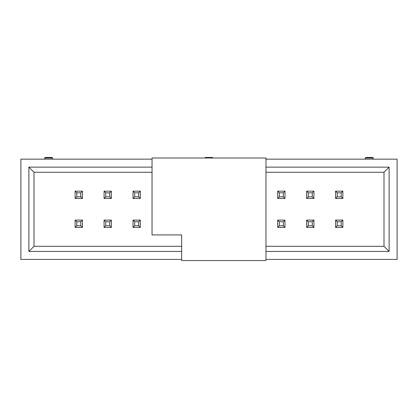 <?xml version="1.0" encoding="UTF-8"?>
<svg xmlns="http://www.w3.org/2000/svg" width="418" height="418" viewBox="0 0 418 418"><rect width="100%" height="100%" fill="white"/><g stroke="black" fill="none" stroke-linecap="round" stroke-linejoin="round"><path stroke-width="0.63" d="M383.996 172.258L265.963 172.258L383.996 172.258L389.127 167.132L265.963 167.132L389.127 167.132L383.996 172.258L383.996 246.312L389.127 251.437L389.127 167.132L389.127 251.437L265.963 251.437L389.127 251.437L383.996 246.312L265.963 246.312L383.996 246.312L383.996 172.258M152.037 172.258L34.004 172.258L152.037 172.258M152.037 167.132L28.873 167.132L34.004 172.258L28.873 167.132L28.873 251.437L34.004 246.312L34.004 172.258L34.004 246.312L181.658 246.312L34.004 246.312L28.873 251.437L28.873 167.132L152.037 167.132M397.1 259.416L397.1 159.154L265.963 159.154L397.1 159.154L397.1 259.416L265.963 259.416L397.1 259.416M152.037 159.154L20.9 159.154L20.9 259.416L181.658 259.416L20.9 259.416L20.9 159.154L152.037 159.154M181.658 251.437L28.873 251.437L181.658 251.437M44.71 159.154L44.71 158.014L44.71 159.154M52.689 159.154L52.689 158.014L44.71 158.014L45.28 157.445L52.119 157.445L45.28 157.445L44.71 158.014L52.689 158.014L52.689 159.154M365.311 159.154L365.311 158.014L365.311 159.154M373.29 159.154L373.29 158.014L365.311 158.014L365.881 157.445L372.72 157.445L365.881 157.445L365.311 158.014L373.29 158.014L373.29 159.154M205.583 157.445L212.417 157.445L212.987 158.014L212.417 157.445L205.583 157.445L205.013 158.014L205.583 157.445M52.689 158.014L52.119 157.445L52.689 158.014M373.29 158.014L372.72 157.445L373.29 158.014M44.71 158.014L44.878 157.612M205.013 158.014L205.181 157.612L205.013 158.014M82.424 227.402L75.13 227.402L75.13 220.108L82.424 220.108L82.424 227.402L80.773 225.746L76.781 225.746L75.13 227.402L82.424 227.402L82.424 220.108L75.13 220.108L75.13 227.402L76.781 225.746L76.781 221.759L75.13 220.108L76.781 221.759L80.773 221.759L82.424 220.108L80.773 221.759L80.773 225.746L82.424 227.402M80.773 221.759L76.781 221.759L76.781 225.746L80.773 225.746L80.773 221.759M111.36 227.402L104.072 227.402L104.072 220.108L111.36 220.108L111.36 227.402L109.709 225.746L105.723 225.746L104.072 227.402L111.36 227.402L111.36 220.108L104.072 220.108L104.072 227.402L105.723 225.746L105.723 221.759L104.072 220.108L105.723 221.759L109.709 221.759L111.36 220.108L109.709 221.759L109.709 225.746L111.36 227.402M109.709 221.759L105.723 221.759L105.723 225.746L109.709 225.746L109.709 221.759M140.302 227.402L133.008 227.402L133.008 220.108L140.302 220.108L140.302 227.402L138.645 225.746L134.659 225.746L133.008 227.402L140.302 227.402L140.302 220.108L133.008 220.108L133.008 227.402L134.659 225.746L134.659 221.759L133.008 220.108L134.659 221.759L138.645 221.759L140.302 220.108L138.645 221.759L138.645 225.746L140.302 227.402M138.645 221.759L134.659 221.759L134.659 225.746L138.645 225.746L138.645 221.759M284.992 227.402L277.698 227.402L277.698 220.108L284.992 220.108L284.992 227.402L283.341 225.746L279.355 225.746L277.698 227.402L284.992 227.402L284.992 220.108L277.698 220.108L277.698 227.402L279.355 225.746L279.355 221.759L277.698 220.108L279.355 221.759L283.341 221.759L284.992 220.108L283.341 221.759L283.341 225.746L284.992 227.402M283.341 221.759L279.355 221.759L279.355 225.746L283.341 225.746L283.341 221.759M313.928 227.402L306.64 227.402L306.64 220.108L313.928 220.108L313.928 227.402L312.277 225.746L308.291 225.746L306.64 227.402L313.928 227.402L313.928 220.108L306.64 220.108L306.64 227.402L308.291 225.746L308.291 221.759L306.64 220.108L308.291 221.759L312.277 221.759L313.928 220.108L312.277 221.759L312.277 225.746L313.928 227.402M312.277 221.759L308.291 221.759L308.291 225.746L312.277 225.746L312.277 221.759M342.87 227.402L335.576 227.402L335.576 220.108L342.87 220.108L342.87 227.402L341.219 225.746L337.227 225.746L335.576 227.402L342.87 227.402L342.87 220.108L335.576 220.108L335.576 227.402L337.227 225.746L337.227 221.759L335.576 220.108L337.227 221.759L341.219 221.759L342.87 220.108L341.219 221.759L341.219 225.746L342.87 227.402M341.219 221.759L337.227 221.759L337.227 225.746L341.219 225.746L341.219 221.759M75.13 198.461L75.13 191.172L82.424 191.172L82.424 198.461L75.13 198.461L76.781 196.81L76.781 192.823L75.13 191.172L75.13 198.461L82.424 198.461L82.424 191.172L75.13 191.172L76.781 192.823L80.773 192.823L82.424 191.172L80.773 192.823L80.773 196.81L82.424 198.461L80.773 196.81L76.781 196.81L75.13 198.461M80.773 192.823L76.781 192.823L76.781 196.81L80.773 196.81L80.773 192.823M104.072 198.461L104.072 191.172L111.36 191.172L111.36 198.461L104.072 198.461L105.723 196.81L105.723 192.823L104.072 191.172L104.072 198.461L111.36 198.461L111.36 191.172L104.072 191.172L105.723 192.823L109.709 192.823L111.36 191.172L109.709 192.823L109.709 196.81L111.36 198.461L109.709 196.81L105.723 196.81L104.072 198.461M109.709 192.823L105.723 192.823L105.723 196.81L109.709 196.81L109.709 192.823M133.008 198.461L133.008 191.172L140.302 191.172L140.302 198.461L133.008 198.461L134.659 196.81L134.659 192.823L133.008 191.172L133.008 198.461L140.302 198.461L140.302 191.172L133.008 191.172L134.659 192.823L138.645 192.823L140.302 191.172L138.645 192.823L138.645 196.81L140.302 198.461L138.645 196.81L134.659 196.81L133.008 198.461M138.645 192.823L134.659 192.823L134.659 196.81L138.645 196.81L138.645 192.823M277.698 198.461L277.698 191.172L284.992 191.172L284.992 198.461L277.698 198.461L279.355 196.81L279.355 192.823L277.698 191.172L277.698 198.461L284.992 198.461L284.992 191.172L277.698 191.172L279.355 192.823L283.341 192.823L284.992 191.172L283.341 192.823L283.341 196.81L284.992 198.461L283.341 196.81L279.355 196.81L277.698 198.461M283.341 192.823L279.355 192.823L279.355 196.81L283.341 196.81L283.341 192.823M306.64 198.461L306.64 191.172L313.928 191.172L313.928 198.461L306.64 198.461L308.291 196.81L308.291 192.823L306.64 191.172L306.64 198.461L313.928 198.461L313.928 191.172L306.64 191.172L308.291 192.823L312.277 192.823L313.928 191.172L312.277 192.823L312.277 196.81L313.928 198.461L312.277 196.81L308.291 196.81L306.64 198.461M312.277 192.823L308.291 192.823L308.291 196.81L312.277 196.81L312.277 192.823M335.576 198.461L335.576 191.172L342.87 191.172L342.87 198.461L335.576 198.461L337.227 196.81L337.227 192.823L335.576 191.172L335.576 198.461L342.87 198.461L342.87 191.172L335.576 191.172L337.227 192.823L341.219 192.823L342.87 191.172L341.219 192.823L341.219 196.81L342.87 198.461L341.219 196.81L337.227 196.81L335.576 198.461M341.219 192.823L337.227 192.823L337.227 196.81L341.219 196.81L341.219 192.823M152.037 234.921L152.037 158.014L265.963 158.014L265.963 260.555L265.963 158.014L152.037 158.014L152.037 234.921L181.658 234.921L181.658 260.555L265.963 260.555L181.658 260.555L181.658 234.921L152.037 234.921"/></g></svg>
